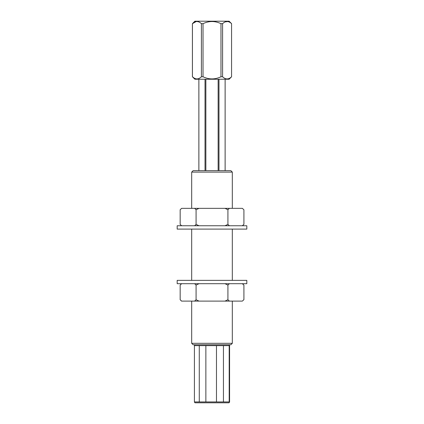 <?xml version="1.0" encoding="UTF-8"?>
<svg xmlns="http://www.w3.org/2000/svg" width="424" height="424" viewBox="0 0 424 424"><rect width="100%" height="100%" fill="white"/><g stroke="black" fill="none" stroke-linecap="round" stroke-linejoin="round"><path stroke-width="0.64" d="M191.685 343.313L193.137 344.76L230.863 344.76L232.315 343.313L191.685 343.313L191.685 301.104M232.315 208.348L232.315 172.096L191.685 172.096L191.685 208.348M232.315 172.096L230.863 170.649L193.137 170.649L191.685 172.096M205.863 79.24L205.863 170.649M205.015 79.24L205.015 170.649M198.877 79.24L198.877 170.649M225.123 79.24L225.123 170.649M218.985 79.24L218.985 170.649M218.137 79.24L218.137 170.649M229.58 401.931L229.198 401.931L229.198 345.634L229.58 345.634L229.58 401.931L216.478 401.931L216.478 345.634L223.443 345.634L223.443 401.931M223.443 345.634L229.58 345.634M194.802 401.931L216.478 401.931M194.568 402.344L195.024 402.8L228.976 402.8L229.432 402.344M205.863 401.931L205.863 345.634L194.42 345.634L194.42 401.931M199.275 401.931L199.275 345.634M194.802 345.634L194.42 345.634M216.478 345.634L205.863 345.634M231.589 76.77L229.119 79.24L194.881 79.24L192.432 76.77C195.427 79.622 198.416 79.622 201.411 76.77L203.027 76.77C208.984 79.622 214.968 79.622 220.973 76.77L222.589 76.77C225.573 79.622 228.562 79.622 231.568 76.77L231.568 23.665C228.584 20.818 225.595 20.818 222.589 23.665L220.973 23.665C215.016 20.818 209.032 20.818 203.027 23.665L201.411 23.665L201.411 76.77M194.303 78.175L192.432 76.77L192.432 23.665C195.427 20.818 198.416 20.818 201.411 23.665M225.181 21.9L227.815 21.55M222.589 76.77L222.589 23.665M231.568 76.77L231.568 23.665M196.174 21.555L192.411 23.665L194.881 21.2L229.119 21.2L231.589 23.665M197.139 21.497L198.819 21.9M203.027 76.77L203.027 23.665M220.973 76.77L220.973 23.665M177.179 225.764L246.821 225.764L246.821 229.098L177.179 229.098L177.179 225.764M196.084 209.716L199.031 208.348L194.611 208.348L196.084 209.716L196.084 224.397L194.611 225.764M229.405 208.348L224.969 208.348L227.916 209.716L229.405 208.348L242.348 208.348L243.917 209.801L243.917 224.312L242.348 225.764M227.916 209.716L227.916 224.397L224.969 225.764M229.405 225.764L227.916 224.397M243.917 209.801L242.348 208.348M180.168 209.716L181.642 208.348L180.168 209.716L180.168 224.397L181.642 225.764M181.642 208.348L194.611 208.348M199.031 208.348L224.969 208.348M199.031 225.764L196.084 224.397M194.611 283.693L196.084 285.061L199.031 283.693M242.348 283.693L243.917 285.145L243.917 299.657L242.348 301.104L229.405 301.104L227.916 299.741L224.969 301.104L229.405 301.104M224.969 283.693L227.916 285.061L229.405 283.693M227.916 285.061L227.916 299.741M181.536 283.693L180.168 285.061L180.168 299.741L181.536 301.104L224.969 301.104M243.917 299.657L242.348 301.104M196.084 285.061L196.084 299.741L194.611 301.104M180.168 285.061L181.642 283.693M181.642 301.104L180.168 299.741M199.031 301.104L196.084 299.741M246.821 283.693L177.179 283.693L177.179 280.359L246.821 280.359L246.821 283.693M232.315 343.313L232.315 301.104M232.315 280.359L232.315 229.098M191.685 280.359L191.685 229.098M225.133 79.24L225.133 170.649M198.867 79.24L198.867 170.649M195.024 344.76L194.568 345.216M228.976 344.76L229.432 345.216M192.411 76.77L192.411 23.665M181.536 225.764L180.168 224.397M242.464 225.764L243.917 224.312M242.464 283.693L243.917 285.145"/></g></svg>
